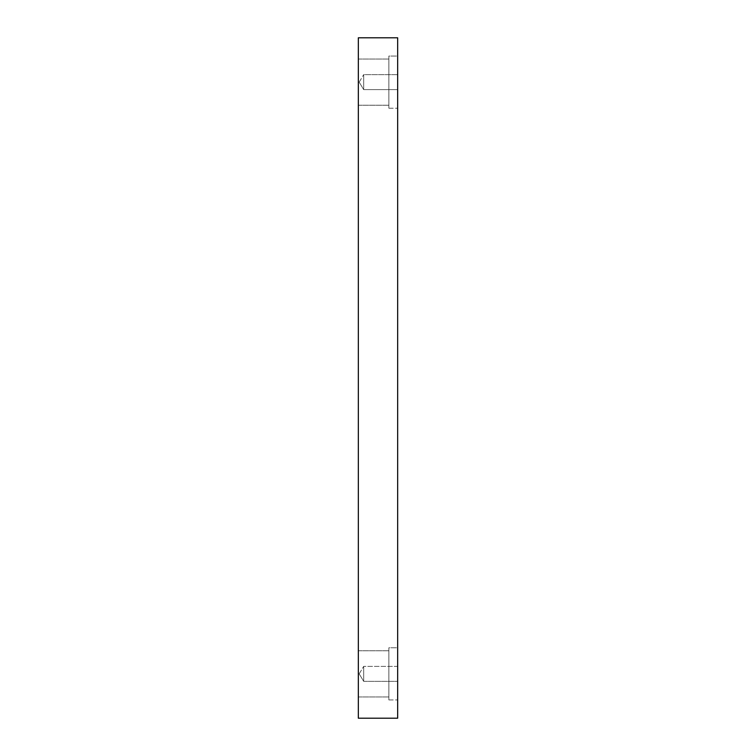 <?xml version="1.0" encoding="UTF-8"?>
<svg xmlns="http://www.w3.org/2000/svg" width="756" height="756" viewBox="0 0 756 756"><rect width="100%" height="100%" fill="white"/><g stroke="black" fill="none" stroke-linecap="round" stroke-linejoin="round"><path stroke-width="0.57" stroke-dasharray="3.78 2.83" d="M397.665 718.2L358.335 718.2L358.335 37.8L397.665 37.8L397.665 718.2M363.683 89.614L363.683 74.655L363.683 89.614L363.683 74.655L397.665 74.655L397.665 89.614L397.665 74.655L397.665 89.614L397.665 74.655L363.683 74.655L363.683 89.614L397.665 89.614L363.683 89.614L359.185 82.139L363.683 89.614M358.335 82.139L358.335 59.053L358.335 82.139M358.335 673.861L358.335 650.774L358.335 673.861M397.665 666.386L397.665 681.345L397.665 666.386L397.665 681.345L397.665 666.386L363.683 666.386L363.683 681.345L363.683 666.386L363.683 681.345L363.683 666.386L397.665 666.386M397.665 56.057L397.665 108.221L397.665 56.057L397.665 108.221L397.665 56.057L388.858 56.057L388.858 108.221L388.858 56.057L388.858 108.221L388.858 56.057L397.665 56.057M397.665 647.779L397.665 699.943L397.665 647.779L397.665 699.943L397.665 647.779L388.858 647.779L388.858 699.943L388.858 647.779L388.858 699.943L388.858 647.779L397.665 647.779M388.858 673.861L388.858 650.774L388.858 673.861M388.858 82.139L388.858 59.053L388.858 82.139M359.185 673.861L363.683 681.345L397.665 681.345L363.683 681.345L359.185 673.861L363.683 666.386L359.185 673.861M359.185 82.139L363.683 74.655L359.185 82.139M358.335 696.947L388.858 696.947L358.335 696.947M358.335 650.774L388.858 650.774L358.335 650.774M388.858 699.943L397.665 699.943L388.858 699.943M358.335 105.226L388.858 105.226L358.335 105.226M358.335 59.053L388.858 59.053L358.335 59.053M388.858 108.221L397.665 108.221L388.858 108.221"/><path stroke-width="1.13" d="M397.665 718.2L358.335 718.2L358.335 37.8L397.665 37.8L397.665 718.2"/></g></svg>
